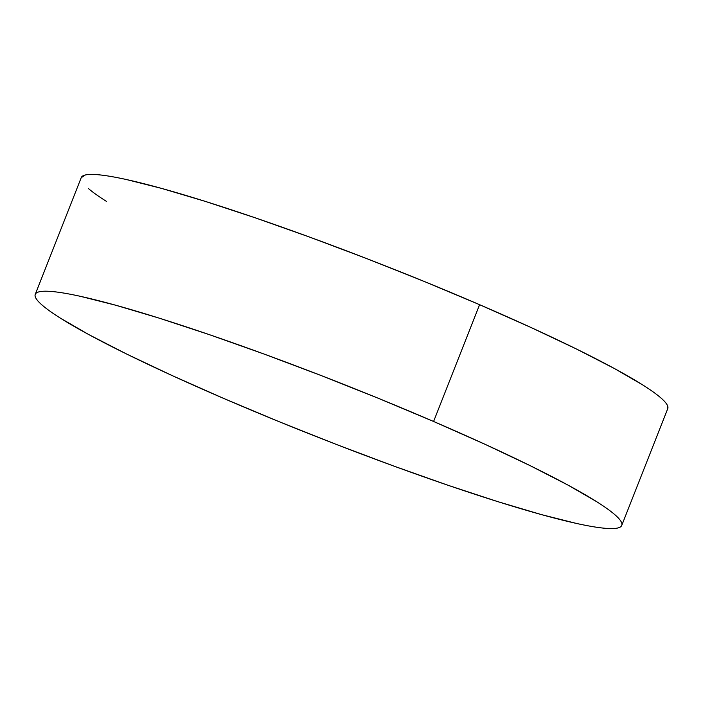 <?xml version="1.0" encoding="UTF-8"?>
<svg xmlns="http://www.w3.org/2000/svg" width="703" height="703" viewBox="0 0 703 703"><rect width="100%" height="100%" fill="white"/><g stroke="black" fill="none" stroke-linecap="round" stroke-linejoin="round"><path stroke-width="1.05" d="M621.751 525.413L667.753 408.619A315.181 29.324 -158.5 0 0 479.595 304.689L433.593 421.475A315.181 29.324 21.5 0 1 621.751 525.413A315.181 29.324 21.5 0 1 223.405 398.311A315.181 29.324 21.5 0 1 35.247 294.381A315.181 29.324 21.5 0 1 433.593 421.475L479.595 304.689A315.181 29.324 -158.5 0 0 81.249 177.587L35.247 294.381M433.593 421.475L378.117 398.206L320.744 375.393L263.66 353.899L209.072 334.558L159.071 318.108L115.582 305.19L80.283 296.297C70.001 294.039 61.416 292.527 54.509 291.771C47.611 291.007 42.532 291.016 39.271 291.78C36.011 292.545 34.64 294.065 35.15 296.332C35.66 298.599 38.041 301.569 42.303 305.243C46.556 308.925 52.611 313.23 60.449 318.178L88.894 334.637L126.558 353.996L171.971 375.49L223.405 398.311L278.871 421.58L336.254 444.401L393.337 465.896L447.925 485.237L497.917 501.678L541.407 514.596L576.715 523.498C586.996 525.756 595.582 527.259 602.48 528.023C609.387 528.779 614.466 528.779 617.717 528.015C620.977 527.241 622.357 525.73 621.847 523.463C621.338 521.195 618.948 518.225 614.694 514.552C610.441 510.87 604.387 506.564 596.548 501.617L568.094 485.149L530.44 465.799L485.026 444.296L433.593 421.475M667.709 408.742L667.85 406.668C667.34 404.401 664.959 401.431 660.697 397.757C656.444 394.075 650.389 389.77 642.551 384.822L614.106 368.363L576.442 349.004L531.029 327.51L479.595 304.689L424.129 281.42L366.746 258.599L309.663 237.104L255.075 217.763L205.083 201.322L161.593 188.404L126.285 179.502C116.004 177.244 107.418 175.741 100.52 174.977C93.613 174.221 88.534 174.221 85.283 174.985L81.205 177.701M88.306 188.448C92.559 192.13 98.613 196.436 106.452 201.383"/></g></svg>

